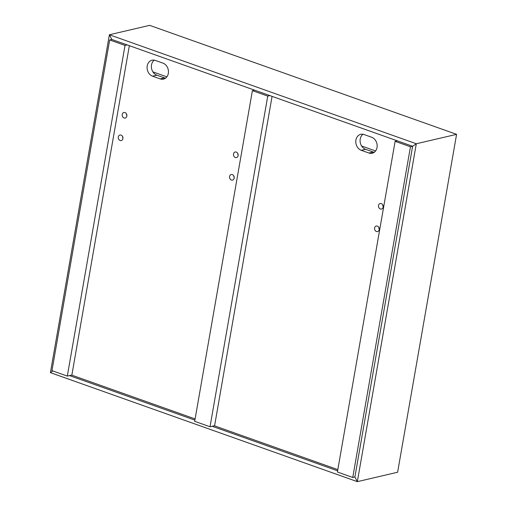 <?xml version="1.0" encoding="UTF-8"?>
<svg xmlns="http://www.w3.org/2000/svg" width="507" height="507" viewBox="0 0 507 507"><rect width="100%" height="100%" fill="white"/><g stroke="black" fill="none" stroke-linecap="round" stroke-linejoin="round"><path stroke-width="0.76" d="M69.459 375.586L194.891 420.132M212.18 426.273L337.611 470.819M149.66 25.35L109.385 34.761L111.825 39.457L109.385 34.761L50.415 372.651L52.893 370.966L50.415 372.651L357.34 481.65L354.9 476.954L357.34 481.65L397.615 472.239L357.34 481.65L416.31 143.76L456.585 134.349L149.66 25.35L109.385 34.761L416.31 143.76L456.585 134.349L397.615 472.239M71.607 375.085L195.1 418.94M214.328 425.772L337.82 469.628M109.677 39.958L51.968 370.636L67.311 376.086L125.026 45.408L109.677 39.958L111.825 39.457L412.609 146.276L416.31 143.76L412.609 146.276L354.9 476.954L352.752 477.461L410.461 146.776L412.609 146.276M67.311 376.086L71.874 375.022L129.355 45.681M125.026 45.408L127.175 44.908M410.461 146.776L395.118 141.326L397.266 140.826M395.118 141.326L337.402 472.011L352.752 477.461M152.911 71.886L166.873 76.842M361.618 146.003L375.579 150.966M168.318 73.407A8.308 6.762 -103.2 0 0 162.975 63.141L155.307 60.415A8.308 6.762 -103.2 0 0 152.037 60.206A8.308 6.762 -103.2 0 0 147.081 67.862A8.308 6.762 -103.2 0 0 152.55 76.183L160.225 78.908A8.308 6.762 -103.2 0 0 163.495 79.111A8.308 6.762 -103.2 0 0 168.318 73.407M377.024 147.524A8.308 6.762 -103.2 0 0 371.688 137.258L364.013 134.532A8.308 6.762 -103.2 0 0 360.743 134.323A8.308 6.762 -103.2 0 0 355.787 141.979A8.308 6.762 -103.2 0 0 361.263 150.3L368.931 153.025A8.308 6.762 -103.2 0 0 372.201 153.234A8.308 6.762 -103.2 0 0 377.024 147.524M238.151 155.142A2.852 2.32 76.8 0 1 237.751 153.425M233.499 153.97A2.852 2.32 -103.2 0 0 236.452 157.563A2.852 2.32 -103.2 0 0 238.106 155.605A2.852 2.32 -103.2 0 0 235.153 152.011A2.852 2.32 -103.2 0 0 233.499 153.97M234.221 177.665A2.852 2.32 76.8 0 1 233.822 175.954M229.57 176.493A2.852 2.32 -103.2 0 0 232.523 180.086A2.852 2.32 -103.2 0 0 234.171 178.128A2.852 2.32 -103.2 0 0 231.224 174.535A2.852 2.32 -103.2 0 0 229.57 176.493M118.308 136.979A2.852 2.32 -103.2 0 0 121.262 140.572A2.852 2.32 -103.2 0 0 122.916 138.614A2.852 2.32 -103.2 0 0 119.963 135.027A2.852 2.32 -103.2 0 0 118.308 136.979M122.96 138.157A2.852 2.32 76.8 0 1 122.561 136.44M122.238 114.455A2.852 2.32 -103.2 0 0 125.191 118.049A2.852 2.32 -103.2 0 0 126.845 116.09A2.852 2.32 -103.2 0 0 123.892 112.497A2.852 2.32 -103.2 0 0 122.238 114.455M126.889 115.628A2.852 2.32 76.8 0 1 126.49 113.917M374.591 227.998A2.852 2.32 -103.2 0 0 377.544 231.585A2.852 2.32 -103.2 0 0 379.198 229.633A2.852 2.32 -103.2 0 0 376.245 226.04A2.852 2.32 -103.2 0 0 374.591 227.998M379.242 229.17A2.852 2.32 76.8 0 1 378.843 227.453M378.52 205.468A2.852 2.32 -103.2 0 0 381.473 209.061A2.852 2.32 -103.2 0 0 383.127 207.103A2.852 2.32 -103.2 0 0 380.174 203.516A2.852 2.32 -103.2 0 0 378.52 205.468M383.172 206.641A2.852 2.32 76.8 0 1 382.772 204.929M165.536 78.167A8.308 6.762 76.8 0 1 164.522 77.901L156.847 75.175A8.308 6.762 76.8 0 1 151.517 68.223A8.308 6.762 76.8 0 1 154.286 60.143M374.248 152.29A8.308 6.762 76.8 0 1 373.228 152.024L365.56 149.299A8.308 6.762 76.8 0 1 360.224 142.34A8.308 6.762 76.8 0 1 362.999 134.266M210.031 426.774L267.747 96.096L252.397 90.645L194.688 421.323L210.031 426.774L214.594 425.709L272.075 96.368M252.397 90.645L254.546 90.145M267.747 96.096L269.889 95.595M373.228 152.024L368.931 153.025M365.56 149.299L361.263 150.3M156.847 75.175L152.55 76.183M164.522 77.901L160.225 78.908"/></g></svg>
